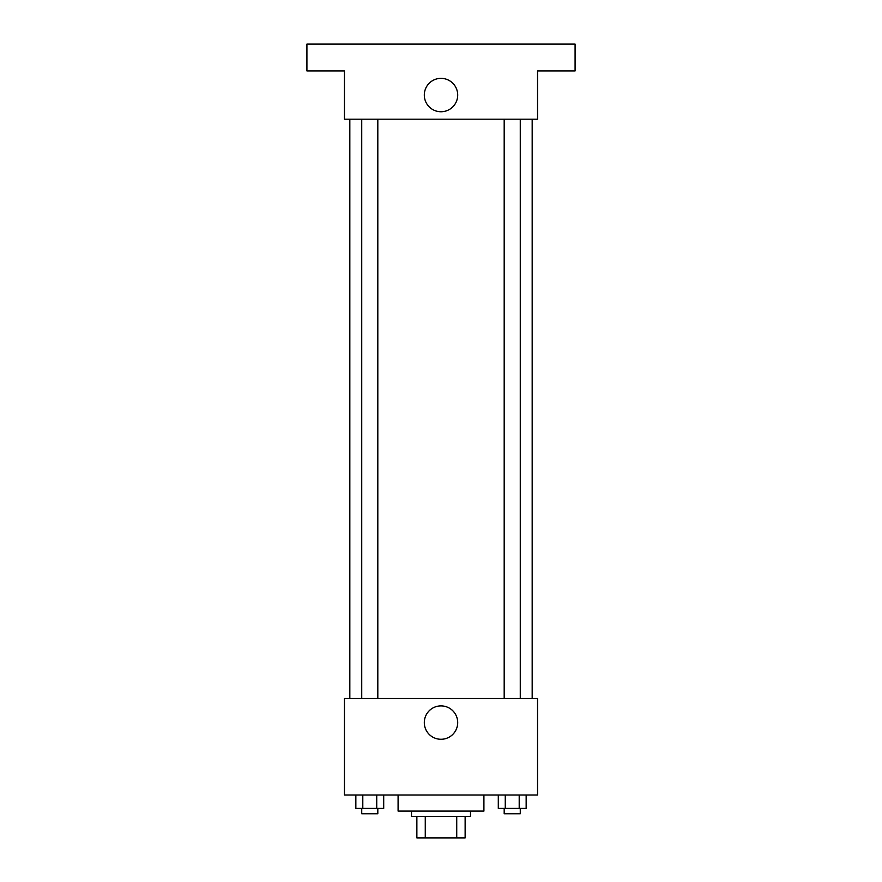<?xml version="1.0" encoding="UTF-8"?>
<svg xmlns="http://www.w3.org/2000/svg" width="882" height="882" viewBox="0 0 882 882"><rect width="100%" height="100%" fill="white"/><g stroke="black" fill="none" stroke-linecap="round" stroke-linejoin="round"><path stroke-width="1.32" d="M456.733 816.445L456.733 837.9L416.866 837.9L416.866 816.445M456.733 837.9L465.134 837.9L465.134 816.445L465.134 837.9M470.503 811.087L470.503 816.445L411.497 816.445L411.497 811.087M425.267 816.445L425.267 837.9M398.091 794.991L398.091 811.087L483.909 811.087L483.909 794.991M537.546 794.991L344.454 794.991L344.454 698.445L537.546 698.445L537.546 794.991M457.703 722.59A16.703 16.703 0 0 1 432.654 737.043A16.703 16.703 0 0 1 432.654 708.125A16.703 16.703 0 0 1 457.703 722.59M532.177 119.191L532.177 698.445M504.184 698.445L504.184 119.191M377.816 119.191L377.816 698.445M537.546 119.191L344.454 119.191L344.454 70.913L306.914 70.913L306.914 44.1L575.086 44.1L575.086 70.913L537.546 70.913L537.546 119.191M457.703 95.058A16.703 16.703 0 0 1 432.654 109.511A16.703 16.703 0 0 1 432.654 80.593A16.703 16.703 0 0 1 457.703 95.058M526.157 794.991L526.157 808.397L498.297 808.397L498.297 794.991M519.2 794.991L519.2 808.397M505.265 794.991L505.265 808.397M520.27 808.397L520.27 813.766L504.184 813.766L504.184 808.397M383.703 794.991L383.703 808.397L355.843 808.397L355.843 794.991M376.735 794.991L376.735 808.397M362.8 794.991L362.8 808.397M377.816 808.397L377.816 813.766L361.73 813.766L361.73 808.397M349.823 119.191L349.823 698.445M520.27 698.445L520.27 119.191M361.73 119.191L361.73 698.445"/></g></svg>
